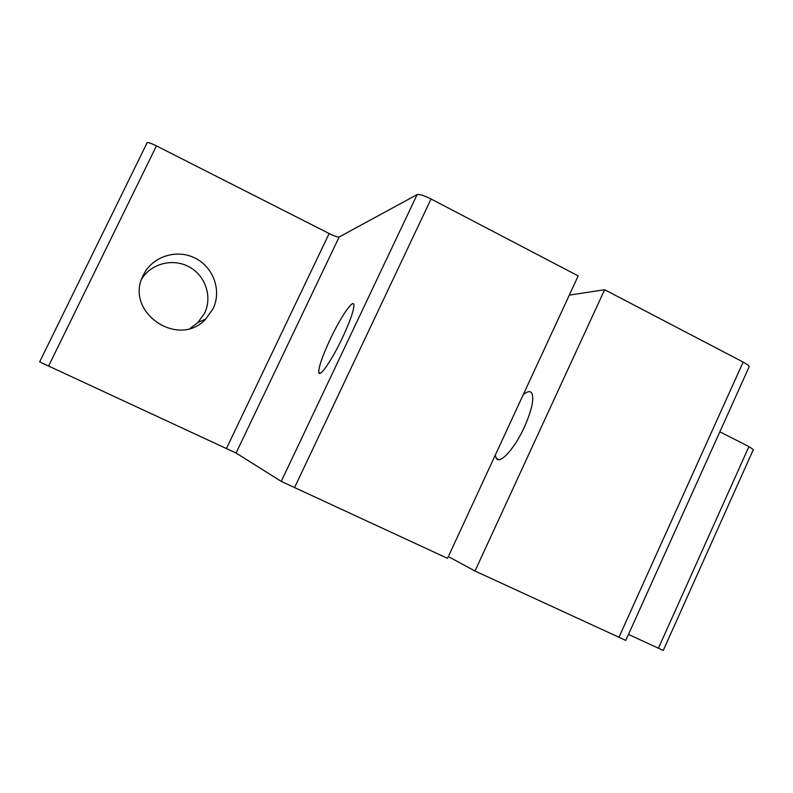 <?xml version="1.0" encoding="UTF-8"?>
<svg xmlns="http://www.w3.org/2000/svg" width="793" height="793" viewBox="0 0 793 793"><rect width="100%" height="100%" fill="white"/><g stroke="black" fill="none" stroke-linecap="round" stroke-linejoin="round"><path stroke-width="1.19" d="M143.384 275.002L143.315 275.151C123.649 311.629 178.346 349.356 205.783 318.984L213.039 308.794C221.911 290.734 213.495 267.003 194.89 257.993C176.433 248.715 152.187 256.605 143.384 275.002M141.749 278.938C151.245 263.355 173.191 257.933 189.319 266.963C205.565 275.795 212.524 296.969 204.594 313.146L197.873 322.582L190.36 328.252M342.467 337.739C332.108 359.784 319.728 377.855 318.816 372.651C318.38 367.704 322.186 356.563 330.245 339.226C340.346 317.725 352.935 299.03 353.866 304.562C354.263 309.389 350.466 320.451 342.467 337.739M523.202 394.795C527.286 391.296 530.15 390.721 531.786 393.08C534.294 398.81 531.825 410.13 524.401 427.031C514.667 448.541 499.897 464.708 496.329 458.364L495.288 455.123M448.342 556.567L474.997 571.019L604.643 289.713L743.15 362.084C746.927 364.106 748.949 365.632 749.207 366.663L749.018 367.09M474.997 571.019L625.786 640.407M147.111 142.77L39.65 361.886L236.076 453.041L281.247 481.391L447.52 558.351L578.206 275.895L431.045 198.993L294.481 487.754M147.131 142.71C148.033 142.225 151.136 143.275 156.439 145.882L329.145 233.529C334.378 236.096 337.709 237.256 339.136 237.018L417.138 194.602C419.438 194.067 424.077 195.534 431.045 198.993M628.472 634.43L663.255 650.448L753.271 449.76M719.826 431.818L748.929 446.588L753.35 449.591M569.305 295.135L604.643 289.713M743.15 362.084L618.897 637.403M156.439 145.882L48.551 366.148M329.145 233.529L226.471 448.451M339.136 237.018L236.076 453.041M417.138 194.602L281.247 481.391M748.929 446.588L658.398 648.278M197.873 322.582L205.783 318.984M318.816 372.651L320.184 373.315M496.329 458.364L498.966 459.643M749.207 366.663L625.766 640.447"/></g></svg>
